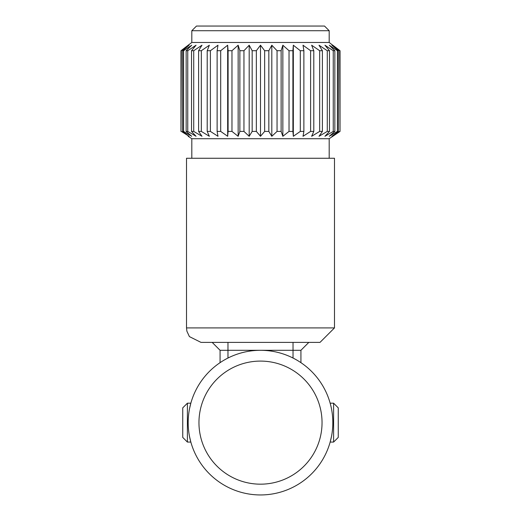 <?xml version="1.0" encoding="UTF-8"?>
<svg xmlns="http://www.w3.org/2000/svg" width="521" height="521" viewBox="0 0 521 521"><rect width="100%" height="100%" fill="white"/><g stroke="black" fill="none" stroke-linecap="round" stroke-linejoin="round"><path stroke-width="0.78" d="M191.813 158.267L191.813 138.716L329.187 138.716L340.024 131.416L340.024 50.713L340.024 131.416L339.699 50.713L331.936 45.21L338.396 50.713L338.396 131.416L337.419 131.416L337.419 50.713L329.285 45.21L334.847 50.713L334.847 131.416L333.245 131.416L333.245 50.713L324.941 45.21L329.474 50.713L329.474 131.416L327.279 131.416L327.279 50.713L319.015 45.21L322.395 50.713L319.673 50.713L311.643 45.21L313.792 50.713L310.607 50.713L303.014 45.21L303.88 50.713L303.88 131.416L300.304 131.416L300.304 50.713L293.336 45.21L292.9 50.713L289.025 50.713L282.851 45.21L281.125 50.713L277.048 50.713L271.812 45.21L268.836 50.713L268.836 131.416L264.655 131.416L264.655 50.713L260.5 45.21L256.345 50.713L252.164 50.713L249.188 45.21L243.952 50.713L239.875 50.713L238.149 45.21L231.975 50.713L228.1 50.713L227.664 45.21L220.696 50.713L217.12 50.713L217.986 45.21L210.393 50.713L207.208 50.713L209.357 45.21L201.327 50.713L201.327 131.416L198.605 131.416L198.605 50.713L201.985 45.21L193.721 50.713L191.526 50.713L196.059 45.21L187.755 50.713L187.755 131.416L186.153 131.416L186.153 50.713L191.715 45.21L183.581 50.713L183.581 131.416L182.604 131.416L182.604 50.713L189.064 45.21L181.301 50.713L180.976 131.416L180.976 50.713L188.172 45.21L181.301 50.713M187.755 50.713L186.153 50.713M183.581 50.713L182.604 50.713M268.836 50.713L264.655 50.713M256.345 50.713L256.345 131.416L252.164 131.416L252.164 50.713M243.952 50.713L243.952 131.416L239.875 131.416L239.875 50.713M231.975 50.713L231.975 131.416L228.1 131.416L228.1 50.713M201.327 50.713L198.605 50.713M193.721 50.713L193.721 131.416L191.526 131.416L191.526 50.713M220.696 50.713L220.696 131.416L217.12 131.416L217.12 50.713M210.393 50.713L210.393 131.416L207.208 131.416L207.208 50.713M329.474 50.713L327.279 50.713M322.395 50.713L322.395 131.416L319.673 131.416L319.673 50.713M334.847 50.713L333.245 50.713M338.396 50.713L337.419 50.713M303.88 50.713L300.304 50.713M313.792 50.713L313.792 131.416L310.607 131.416L310.607 50.713M292.9 50.713L292.9 131.416L289.025 131.416L289.025 50.713M281.125 50.713L281.125 131.416L277.048 131.416L277.048 50.713M329.187 30.713L191.813 30.713L196.482 26.05L324.518 26.05L329.187 30.713L329.187 42.468L339.699 50.713M189.533 408.705L190.842 403.189L187.404 403.189L187.404 442.075L190.842 442.075L189.546 436.618M331.467 436.559L330.158 442.075L333.596 442.075L333.596 403.189L330.158 403.189M198.957 422.635A61.543 61.543 0 0 0 260.5 484.172A61.543 61.543 0 0 0 322.043 422.635A61.543 61.543 0 0 0 260.5 361.092A61.543 61.543 0 0 0 198.957 422.635A61.543 61.543 0 0 0 260.5 484.172A61.543 61.543 0 0 0 322.043 422.635M260.5 494.95A72.315 72.315 0 0 0 323.131 386.471A72.315 72.315 0 0 0 197.869 386.471A72.315 72.315 0 0 0 260.5 494.95M333.596 403.189L338.259 407.858L338.259 437.406L333.596 442.075M187.404 442.075L182.741 437.406L182.741 407.858L187.404 403.189M320.011 342.388L200.989 342.388L189.41 336.605L186.883 331.18L186.511 327.911L334.489 327.911L320.011 342.388M293.03 358.044L293.03 350.288L227.97 350.288L227.97 342.388L212.171 342.388L220.07 350.288L227.97 350.288L227.97 358.044M334.489 327.911L334.489 158.267L186.511 158.267L186.511 327.911M329.187 138.716L329.187 158.267M183.581 131.416L191.715 136.287L186.153 131.416M181.301 131.416L189.064 136.287L182.604 131.416M188.172 136.287L191.813 138.716M340.024 131.416L332.828 136.287M338.396 131.416L331.936 136.287L339.699 131.416M334.847 131.416L329.285 136.287L337.419 131.416M329.474 131.416L324.941 136.287L333.245 131.416M322.395 131.416L319.015 136.287L327.279 131.416M313.792 131.416L311.643 136.287L319.673 131.416M303.88 131.416L303.014 136.287L310.607 131.416M292.9 131.416L293.336 136.287L300.304 131.416M281.125 131.416L282.851 136.287L289.025 131.416M268.836 131.416L271.812 136.287L277.048 131.416M256.345 131.416L260.5 136.287L264.655 131.416M243.952 131.416L249.188 136.287L252.164 131.416M231.975 131.416L238.149 136.287L239.875 131.416M220.696 131.416L227.664 136.287L228.1 131.416M210.393 131.416L217.986 136.287L217.12 131.416M201.327 131.416L209.357 136.287L207.208 131.416M193.721 131.416L201.985 136.287L198.605 131.416M187.755 131.416L196.059 136.287L191.526 131.416M329.187 42.468L191.813 42.468L188.172 45.21M340.024 50.713L332.828 45.21M293.03 342.388L293.03 350.288L300.93 350.288L300.93 362.668M220.07 362.668L220.07 350.288M300.93 350.288L308.829 342.388M271.812 136.287L271.812 45.21M282.851 136.287L282.851 45.21M293.336 136.287L293.336 45.21M227.664 136.287L227.664 45.21M238.149 136.287L238.149 45.21M249.188 136.287L249.188 45.21M260.5 136.287L260.5 45.21M191.813 30.713L191.813 42.468"/></g></svg>
